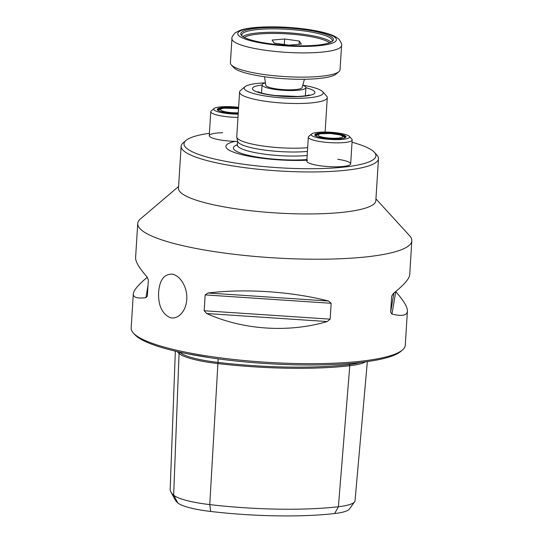 <?xml version="1.0" encoding="UTF-8"?>
<svg xmlns="http://www.w3.org/2000/svg" width="543" height="543" viewBox="0 0 543 543"><rect width="100%" height="100%" fill="white"/><g stroke="black" fill="none" stroke-linecap="round" stroke-linejoin="round"><path stroke-width="0.81" d="M170.21 317.689C173.298 318.429 176.265 317.757 179.109 315.659C183.066 312.544 185.536 307.962 186.527 301.901C187.267 296.675 186.663 291.571 184.708 286.589C181.912 279.944 177.989 275.824 172.939 274.229C164.468 273.536 159.696 279.516 158.631 292.154C158.074 305.2 161.936 313.711 170.21 317.689M178.593 186.493L140.556 218.822A137.318 25.697 3.6 0 0 137.739 223.546A137.318 25.697 3.6 0 0 174.86 243.726A137.318 25.697 3.6 0 0 324.476 259.181A137.318 25.697 3.6 0 0 411.832 240.793L409.693 274.853C409.347 278.797 403.87 285.027 393.254 293.553L391.652 296.295L390.655 312.15L391.965 314.071C401.888 316.481 407.033 315.524 407.406 311.2L405.261 345.26A137.318 25.697 -176.4 0 1 402.444 349.991A137.318 25.697 -176.4 0 1 305.458 363.674A137.318 25.697 -176.4 0 1 168.289 348.192A137.318 25.697 -176.4 0 1 133.368 333.063A137.318 25.697 -176.4 0 1 131.168 328.02L133.306 293.953C133.157 297.476 137.372 298.711 145.938 297.673L148.035 285.326M411.832 240.793A137.318 25.697 3.6 0 0 409.632 235.75L375.946 198.908M407.406 311.2C407.589 307.148 403.707 300.632 395.772 291.659L391.965 314.071M147.309 277.249C138.275 284.783 133.612 290.349 133.306 293.953M147.336 296.213L148.361 280.086L147.228 277.154C139.293 268.181 135.411 261.665 135.594 257.613L137.739 223.546M147.363 295.942L145.938 297.673M206.693 313.521C242.843 329.947 288.598 333.002 327.239 321.551L206.693 313.521L204.168 310.752L205.166 294.897L207.983 293.003C245.456 288.435 291.211 291.482 328.535 301.032L331.149 303.293L330.151 319.148L327.239 321.551M210.229 357.735L187.403 353.778M360.511 362.459A55.461 10.378 -176.4 0 1 349.163 364.597A134.997 25.263 -176.4 0 1 217.981 362.412A55.461 10.378 -176.4 0 1 180.086 352.529A134.997 25.263 -176.4 0 1 179.658 352.142M352.034 142.259A96.125 17.987 -176.4 0 1 374.365 152.284A96.125 17.987 -176.4 0 1 323.153 168.493A96.125 17.987 -176.4 0 1 210.019 157.87A96.125 17.987 -176.4 0 1 186.011 140.433A96.125 17.987 -176.4 0 1 209.415 133.286M306.876 160.226A54.185 10.141 -176.4 0 1 240.298 154.273A54.185 10.141 -176.4 0 1 235.248 141.35A21.971 4.113 -176.4 0 1 215.204 138.906A21.971 4.113 -176.4 0 1 209.265 135.675A21.971 4.113 -176.4 0 1 222.657 132.743M337.76 159.289A21.971 4.113 -176.4 0 1 350.676 163.877A21.971 4.113 -176.4 0 1 336.701 166.823A21.971 4.113 -176.4 0 1 312.761 164.353A21.971 4.113 -176.4 0 1 306.822 161.122A21.971 4.113 -176.4 0 1 307.494 160.192M374.365 152.284L376.89 155.047A98.867 18.503 -176.4 0 1 378.478 158.678A98.867 18.503 -176.4 0 1 315.578 171.921A98.867 18.503 -176.4 0 1 207.854 160.789A98.867 18.503 -176.4 0 1 181.124 146.264A98.867 18.503 -176.4 0 1 183.154 142.863L186.011 140.433M378.478 158.678L375.831 200.686A98.867 18.503 -176.4 0 1 312.938 213.922A98.867 18.503 -176.4 0 1 205.213 202.797A98.867 18.503 -176.4 0 1 178.484 188.265L181.124 146.264M402.444 349.991L400.734 351.443A135.669 25.385 -176.4 0 1 304.908 364.971A135.669 25.385 -176.4 0 1 169.389 349.672A135.669 25.385 -176.4 0 1 134.888 334.719L133.368 333.063M354.606 501.773L349.42 509.001A48.083 9 -176.4 0 1 334.671 513.529A127.619 23.878 -176.4 0 1 210.657 511.458A48.083 9 -176.4 0 1 177.805 502.893A127.619 23.878 -176.4 0 1 175.145 499.777L170.902 491.951A132.377 24.768 3.6 0 0 173.665 495.182A52.841 9.889 3.6 0 0 209.761 504.596A132.377 24.768 3.6 0 0 338.398 506.741A52.841 9.889 3.6 0 0 354.606 501.773A52.841 9.889 3.6 0 0 355.034 500.694L367.346 361.584M175.341 351.151L170.183 489.134A132.377 24.768 3.6 0 0 170.902 491.951M365.459 361.848A56.458 10.561 -176.4 0 1 349.78 365.751A135.988 25.446 -176.4 0 1 217.628 363.545A56.458 10.561 -176.4 0 1 179.061 353.486A135.988 25.446 -176.4 0 1 177.188 351.586M235.248 141.35L237.556 141.601M307.433 151.429A42.843 8.016 -176.4 0 1 249.183 147.173A42.843 8.016 -176.4 0 1 237.63 141.289L236.789 137.209A43.942 8.22 3.6 0 0 262.194 145.904A43.942 8.22 3.6 0 0 307.664 147.676M265.412 82.862A39.551 7.398 3.6 0 0 245.036 86.697L240.474 90.579A43.942 8.22 3.6 0 0 239.572 92.093L236.762 136.788A43.942 8.22 3.6 0 0 236.789 137.209M245.036 86.697A39.551 7.398 3.6 0 0 283.229 97.93A39.551 7.398 3.6 0 0 322.535 91.577A39.551 7.398 3.6 0 0 312.476 87.219A39.551 7.398 3.6 0 0 302.797 85.217M239.572 92.093A43.942 8.22 3.6 0 0 282.91 103.061A43.942 8.22 3.6 0 0 327.28 97.611A43.942 8.22 3.6 0 0 326.574 95.996L322.535 91.577M249.447 39.483A46.413 8.688 -176.4 0 1 241.506 35.485A46.413 8.688 -176.4 0 1 287.627 28.026A46.413 8.688 -176.4 0 1 332.452 41.207A46.413 8.688 -176.4 0 1 296.722 45.788A46.413 8.688 -176.4 0 1 249.447 39.483M341.567 45.524L340.04 69.762A54.924 10.276 -176.4 0 1 338.913 71.649L336.063 74.079A52.182 9.767 -176.4 0 1 295.887 79.23A52.182 9.767 -176.4 0 1 242.741 72.138A52.182 9.767 -176.4 0 1 233.809 67.644L231.284 64.882A54.924 10.276 -176.4 0 1 230.402 62.859L231.929 38.628C231.501 37.637 232.594 35.702 235.2 32.811L240.237 30.252C245.097 28.65 251.762 27.618 260.24 27.15C273.828 26.451 288.136 27.001 303.157 28.799C313.06 30.035 321.307 31.657 327.891 33.68C332.73 35.064 336.45 36.958 339.049 39.354C341.275 42.544 342.11 44.607 341.567 45.524A54.924 10.276 -176.4 0 1 303.225 52.902A54.924 10.276 -176.4 0 1 242.205 45.381A54.924 10.276 -176.4 0 1 231.929 38.628M338.913 71.649A54.924 10.276 -176.4 0 1 296.627 77.079A54.924 10.276 -176.4 0 1 240.685 69.613A54.924 10.276 -176.4 0 1 231.284 64.882M242.103 36.042A45.313 8.478 -176.4 0 1 241.791 34.922A45.313 8.478 -176.4 0 1 260.647 29.268A45.313 8.478 -176.4 0 1 307.901 31.501A45.313 8.478 -176.4 0 1 332.241 40.616A45.313 8.478 -176.4 0 1 331.793 41.682M238.18 114.186A19.222 3.597 -176.4 0 1 233.734 114.057A19.222 3.597 -176.4 0 1 214.078 108.532A19.222 3.597 -176.4 0 1 238.615 107.31M238.228 113.487A15.652 2.932 -176.4 0 1 233.571 113.378A15.652 2.932 -176.4 0 1 217.499 109.991A15.652 2.932 -176.4 0 1 222.942 107.534A15.652 2.932 -176.4 0 1 238.567 108.016M237.977 117.41A21.971 4.113 -176.4 0 1 233.687 117.268A21.971 4.113 -176.4 0 1 210.772 111.715A21.971 4.113 -176.4 0 1 211.22 110.955L214.078 108.532M217.818 110.277A15.102 2.824 -176.4 0 1 217.757 109.991A15.102 2.824 -176.4 0 1 225.562 108.016M337.42 139.626A19.222 3.597 -176.4 0 1 318.055 137.847A19.222 3.597 -176.4 0 1 311.634 133.978A19.222 3.597 -176.4 0 1 330.653 132.254A19.222 3.597 -176.4 0 1 349.305 136.347A19.222 3.597 -176.4 0 1 337.42 139.626M336.117 138.927A15.652 2.932 -176.4 0 1 315.055 135.438A15.652 2.932 -176.4 0 1 330.612 132.92A15.652 2.932 -176.4 0 1 345.728 137.365A15.652 2.932 -176.4 0 1 336.117 138.927M349.305 136.347L351.83 139.11A21.971 4.113 -176.4 0 1 352.183 139.918A21.971 4.113 -176.4 0 1 338.248 142.857A21.971 4.113 -176.4 0 1 308.329 137.155A21.971 4.113 -176.4 0 1 308.777 136.402L311.634 133.978M315.374 135.716A15.102 2.824 -176.4 0 1 315.313 135.438A15.102 2.824 -176.4 0 1 323.119 133.463M337.97 134.392A15.102 2.824 -176.4 0 1 345.47 137.331A15.102 2.824 -176.4 0 1 345.375 137.603M284.315 44.526L284.661 39.008L299.295 41.03L301.372 44.098L288.828 45.15L274.201 43.128L272.118 40.053L284.661 39.008M299.084 44.295L299.295 41.03M264.536 76.753L265.758 85.224A18.252 3.414 3.6 0 0 276.957 88.971A18.252 3.414 3.6 0 0 296.437 89.486A18.252 3.414 3.6 0 0 302.166 87.511L304.44 79.258M265.418 82.909A21.971 4.113 3.6 0 0 262.038 84.857A21.971 4.113 3.6 0 0 275.138 89.473A21.971 4.113 3.6 0 0 298.976 90.152A21.971 4.113 3.6 0 0 305.892 87.613A21.971 4.113 3.6 0 0 302.784 85.265M329.445 42.788A43.942 8.22 3.6 0 0 318.721 38.383A43.942 8.22 3.6 0 0 256.73 34.25A43.942 8.22 3.6 0 0 244.296 37.433M210.657 511.458L209.761 504.596L218.177 358.869M177.805 502.893L173.665 495.182L179.061 353.486L180.1 352.244M334.671 513.529L338.398 506.741L349.78 365.751L349.244 363.545M330.151 319.148L204.168 310.752M331.149 303.293L205.166 294.897M328.535 301.032L207.983 293.003M393.906 293.03L390.655 312.15M306.917 159.574A46.596 8.722 -176.4 0 1 245.993 154.748A46.596 8.722 -176.4 0 1 237.359 144.709M307.175 155.488A42.843 8.016 -176.4 0 1 248.932 151.232A42.843 8.016 -176.4 0 1 237.345 144.933L237.59 141.078M262.031 85A31.311 5.858 3.6 0 0 261.088 93.226A31.311 5.858 3.6 0 0 305.18 96.111A31.311 5.858 3.6 0 0 306.483 87.912A31.311 5.858 3.6 0 0 305.885 87.756M246.997 39.666A49.433 9.251 -176.4 0 1 282.211 27.177A49.433 9.251 -176.4 0 1 332.044 43.243A49.433 9.251 -176.4 0 1 246.997 39.666M242.796 36.557A45.313 8.478 -176.4 0 1 260.43 32.682A45.313 8.478 -176.4 0 1 331.047 42.11M342.463 137.08A12.36 2.315 -176.4 0 1 327.741 137.942A12.36 2.315 -176.4 0 1 318.388 134.61A12.36 2.315 -176.4 0 1 333.11 133.748A12.36 2.315 -176.4 0 1 342.463 137.08M238.268 112.815A12.36 2.315 -176.4 0 1 222.711 111.098A12.36 2.315 -176.4 0 1 224.429 108.2A12.36 2.315 -176.4 0 1 238.526 108.688M237.345 144.933L237.087 145.7M257.911 91.692L259.859 92.507C263.233 93.661 268.256 94.658 274.921 95.487L297.557 96.464C302.899 96.199 306.557 95.751 308.539 95.12L309.143 94.91M325.114 132.058L327.28 97.611M210.772 111.715L209.265 135.675M308.329 137.155L306.822 161.122M352.183 139.918L350.676 163.877M344.975 137.8L343.054 135.974L340.651 135.037L330.633 133.49L320.302 133.775L317.872 134.399L315.748 135.96M238.533 108.627L223.94 108.166L220.288 108.96L218.191 110.514M305.892 87.613L305.383 95.785M262.038 84.857L261.529 93.023"/></g></svg>
